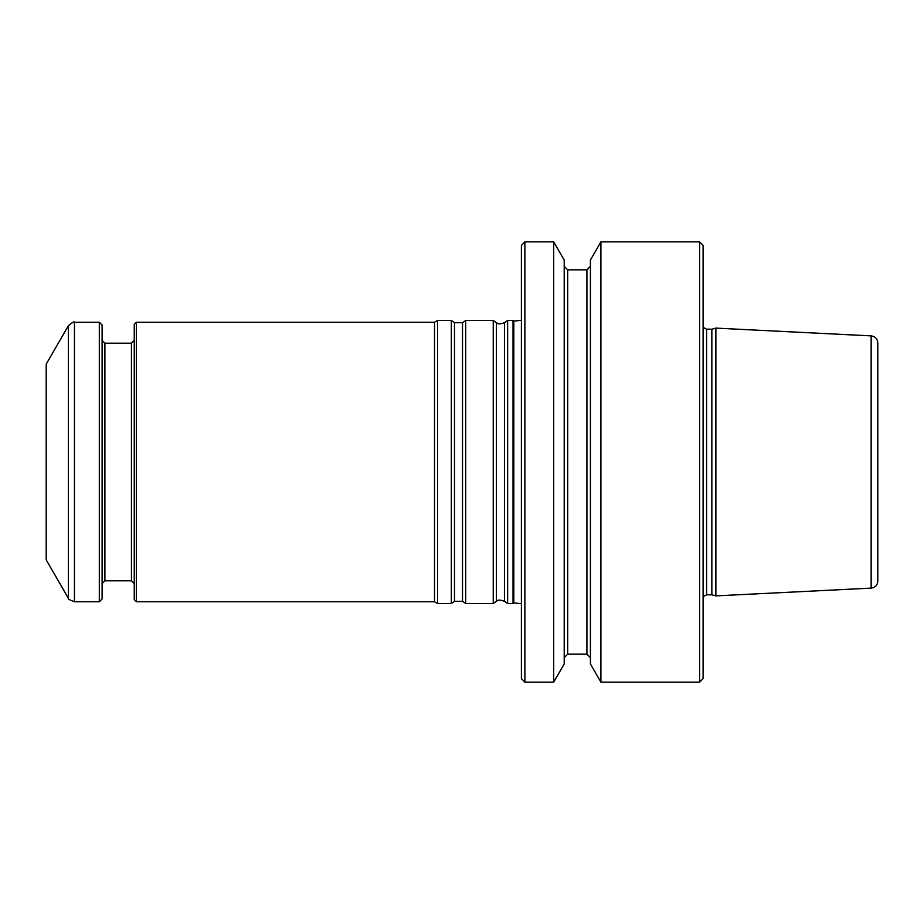 <?xml version="1.0" encoding="UTF-8"?>
<svg xmlns="http://www.w3.org/2000/svg" width="924" height="924" viewBox="0 0 924 924"><rect width="100%" height="100%" fill="white"/><g stroke="black" fill="none" stroke-linecap="round" stroke-linejoin="round"><path stroke-width="1.39" d="M524.89 682.131L524.89 241.869L521.402 245.368L521.402 678.632L524.89 682.131L553.707 682.131L553.707 241.869L564.206 260.06L564.206 663.94L553.707 682.131M871.159 588.114L871.159 335.886C875.224 336.452 877.43 338.773 877.8 342.862L877.8 581.138C877.43 585.227 875.224 587.548 871.159 588.114L715.869 595.888L715.869 328.112L711.85 329.187L711.85 594.813L715.869 595.888M600.912 241.869L590.413 260.06L590.413 663.94L600.912 682.131L699.595 682.131L699.595 241.869L600.912 241.869L600.912 682.131M699.595 241.869L703.095 245.368L703.095 678.632L699.595 682.131M513.802 602.922L513.028 603.511L513.028 320.489L513.802 321.078L513.802 602.922L521.402 603.661M46.2 462L46.2 559.84L68.388 598.267L68.388 325.733L46.2 364.16L46.2 462M68.388 598.267C67.66 598.868 69.681 600.034 74.44 601.767L99.307 601.767L99.307 322.233L74.44 322.233C74.29 321.309 72.268 322.476 68.388 325.733M99.307 601.767L102.102 598.971L102.102 325.029L99.307 322.233M136.348 601.767L136.348 322.233L134.257 324.336L134.257 599.664L136.348 601.767L434.511 601.767L437.537 603.511L451.316 603.511L451.316 320.489L437.537 320.489L437.537 603.511M136.348 322.233L434.511 322.233L434.511 601.767M465.696 462L465.696 603.511L493.243 603.511L493.243 320.489L465.696 320.489L465.696 462M493.243 603.511L496.431 601.281L496.431 322.719C497.574 322.695 496.881 325.363 504.446 322.719L507.634 320.489L507.634 603.511L513.028 603.511M586.913 654.18L567.694 654.18L567.694 269.82L586.913 269.82L586.913 654.18L590.413 657.669M703.095 327.315L706.583 329.187L706.583 594.813L703.095 596.685M74.44 601.767L74.44 322.233M102.102 583.598L104.897 580.803L104.897 343.197L102.102 340.402M104.897 343.197L131.462 343.197L131.462 580.803L134.257 583.598M451.316 320.489L454.493 322.719L454.493 601.281L451.316 603.511M454.493 322.719L462.52 322.719L462.52 601.281L465.696 603.511M504.446 322.719L504.446 601.281L507.634 603.511M524.89 241.869L553.707 241.869M586.913 269.82L590.413 266.331M567.694 654.18L564.206 657.669M567.694 269.82L564.206 266.331M706.583 594.813L711.85 594.813M706.583 329.187L711.85 329.187M871.159 335.886L715.869 328.112M513.802 321.078L521.402 320.339M104.897 580.803L131.462 580.803M131.462 343.197L134.257 340.402M434.511 322.233L437.537 320.489M454.493 601.281L462.52 601.281M462.52 322.719L465.696 320.489M496.431 322.719L493.243 320.489M496.431 601.281C497.574 601.305 496.881 598.636 504.446 601.281M507.634 320.489L513.028 320.489"/></g></svg>
